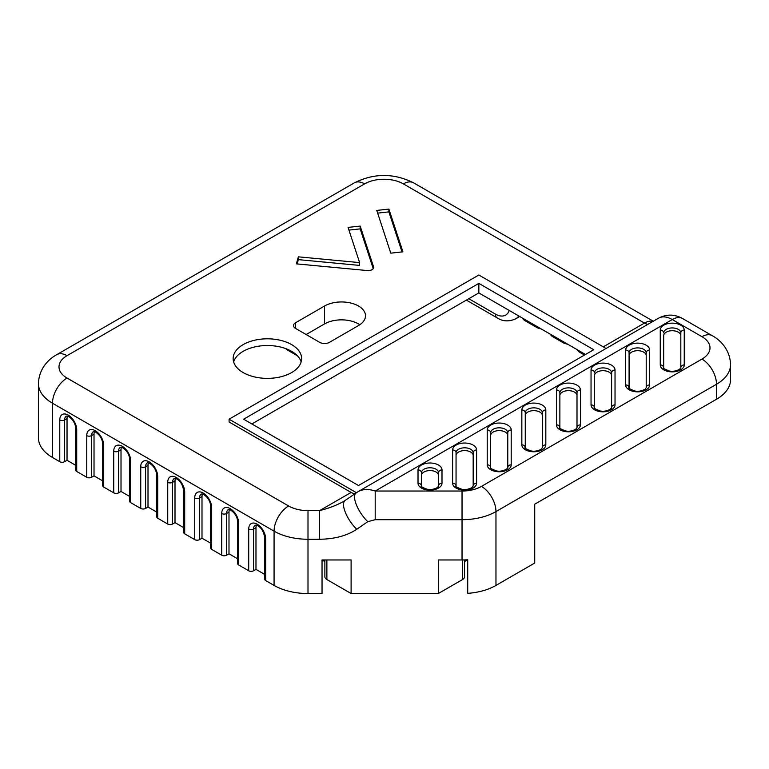<?xml version="1.0" encoding="UTF-8"?>
<svg xmlns="http://www.w3.org/2000/svg" width="769" height="769" viewBox="0 0 769 769"><rect width="100%" height="100%" fill="white"/><g stroke="black" fill="none" stroke-linecap="round" stroke-linejoin="round"><path stroke-width="1.15" d="M585.478 354.471L478.847 292.912L251.867 423.95M233.632 361.949A34.259 19.783 180 0 1 267.401 345.531A34.259 19.783 180 0 1 301.16 361.949M285.645 348.568A17.129 9.891 0 0 0 288.231 350.481L297.43 355.797M306.158 334.534L324.566 323.912A23.983 13.842 180 0 1 359.815 324.749M295.498 328.382L295.498 322.788A6.854 3.96 0 0 0 293.489 325.585A6.854 3.96 0 0 0 295.498 328.382L319.721 342.368A6.854 3.96 0 0 0 329.411 342.368L358.479 325.585A23.983 13.842 180 0 0 365.506 315.799A23.983 13.842 180 0 0 350.702 303.005A23.983 13.842 180 0 0 324.566 306.004L324.566 323.912M478.847 283.396L593.716 349.722L358.498 485.518L243.629 419.201L478.847 283.396L478.847 292.912M243.177 372.581A34.259 19.783 180 0 1 233.142 358.594A34.259 19.783 180 0 1 267.401 338.812A34.259 19.783 180 0 1 301.65 358.594A34.259 19.783 180 0 1 280.502 376.868A34.259 19.783 180 0 1 243.177 372.581M295.498 322.788L324.566 306.004M354.884 493.736A13.707 7.911 60 0 1 351.116 492.439L229.095 421.998L229.095 419.201L356.403 492.698M606.087 348.472L478.847 275.004L229.095 419.201M522.651 318.203A8.219 4.749 0 0 0 524.891 320.615L537.002 327.604A8.219 4.749 0 0 0 541.193 328.901M157.693 518.229L157.693 476.549A3.422 1.98 180 0 1 156.693 475.155L156.693 516.826A3.422 1.98 0 0 0 157.693 518.229L167.738 524.025A3.422 1.98 0 0 0 172.583 524.025L175.005 522.622L175.005 480.942A8.565 4.941 60 0 1 175.515 478.414M130.701 502.647L130.701 460.967A3.422 1.98 180 0 1 129.701 459.574L129.701 501.244A3.422 1.98 0 0 0 130.701 502.647L140.737 508.444A3.422 1.98 0 0 0 145.581 508.444L148.004 507.04L148.004 465.36A8.565 4.941 60 0 1 148.523 462.832M103.709 487.065L103.709 445.386A3.422 1.98 180 0 1 102.71 443.982L102.71 485.662A3.422 1.98 0 0 0 103.709 487.065L113.745 492.852A3.422 1.98 0 0 0 118.589 492.852L121.012 491.458L121.012 449.778A8.565 4.941 60 0 1 121.531 447.25M76.717 471.474L76.717 429.804A3.422 1.98 180 0 1 75.718 428.4L75.718 470.08A3.422 1.98 0 0 0 76.717 471.474L86.753 477.27A3.422 1.98 0 0 0 91.598 477.27L94.02 475.876L94.02 434.197A8.565 4.941 60 0 1 94.539 431.669M351.116 492.439L319.635 510.616L319.635 539.261C334.544 539.079 346.915 535.753 356.749 529.274A20.552 7.652 55.5 0 1 345.098 500.475L343.618 501.407C336.928 505.195 328.94 508.261 319.635 510.616L307.994 510.616A27.405 15.822 180 0 1 288.615 505.983L67.028 378.05A27.405 15.822 180 0 1 67.028 355.672A20.552 11.871 -120 0 0 56.752 354.663C48.591 359.065 38.854 368.716 38.45 383.644L38.45 437.917A47.957 27.694 0 0 0 52.494 457.488L59.761 461.688A3.422 1.98 0 0 0 64.606 461.688L67.028 460.285L67.028 418.615A8.565 4.941 60 0 1 67.547 416.087M94.02 475.876L102.71 480.885M121.012 491.458L129.701 496.476M67.028 460.285L75.718 465.303M148.004 507.04L156.693 512.058M348.953 230.104L360.19 228.883L373.225 268.641M297.142 263.93L298.362 259.634L359.613 265.411L359.613 262.613L348.069 227.403L360.19 226.086L360.19 228.883M360.19 226.086L373.551 266.843A5.479 3.163 180 0 1 373.647 267.429A5.479 3.163 180 0 1 367.274 270.553L296.373 263.863L298.362 256.836L298.362 259.634M298.362 256.836L359.613 262.613M377.656 213.109L388.893 211.888L402.024 251.944M388.893 209.091L402.908 251.838L390.787 253.164L376.772 210.418L388.893 209.091L388.893 211.888M576.721 349.424L578.999 351.856L584.507 355.028M549.729 333.833L552.007 336.274L563.879 343.118L568.089 344.435M467.715 559.774L467.715 593.332A47.957 27.694 0 0 0 495.967 585.42L534.724 563.043L534.724 504.195L716.506 399.246A47.957 27.694 0 0 0 730.55 379.665L730.55 364.669C730.098 349.482 720.178 339.946 712.248 335.678L682.526 318.52A20.552 11.871 -60 0 0 672.25 319.539L701.972 336.697A27.405 15.822 180 0 1 701.972 359.075L481.432 486.402A27.405 15.822 180 0 1 462.044 491.035L375.195 491.035L375.195 519.69L462.044 519.69L462.044 559.967A47.957 27.694 0 0 0 467.715 559.774L464.543 561.601M464.543 559.928L464.543 576.75A6.854 3.96 180 0 1 462.534 579.547L438.311 593.533L438.311 559.967L462.044 559.967M324.874 561.601L322.038 559.967L351.106 559.967L351.106 593.533L438.311 593.533M351.106 593.533L326.883 579.547A6.854 3.96 180 0 1 324.874 576.75L324.874 559.967M264.661 537.493A3.422 1.98 0 0 0 265.67 538.886A11.987 6.921 -120 0 0 257.192 524.198A11.987 6.921 -120 0 0 248.714 529.101A3.422 1.98 0 0 0 253.559 529.101A8.565 4.941 60 0 1 255.327 525.179L257.384 525.496C261.287 527.553 263.719 531.542 264.661 537.493L264.661 579.163A3.422 1.98 0 0 0 265.67 580.566L274.081 585.42A47.957 27.694 0 0 0 307.994 593.533L322.038 593.533L322.038 559.967M238.678 564.984L238.678 523.304A3.422 1.98 180 0 1 237.669 521.901L237.669 563.581A3.422 1.98 0 0 0 238.678 564.984L248.714 570.771A3.422 1.98 0 0 0 253.559 570.771L255.981 569.377L264.661 574.395M211.686 549.393L211.686 507.723A3.422 1.98 180 0 1 210.677 506.319L210.677 547.999A3.422 1.98 0 0 0 211.686 549.393L221.722 555.189A3.422 1.98 0 0 0 226.567 555.189L228.989 553.795L237.669 558.803M184.695 533.811L184.695 492.131A3.422 1.98 180 0 1 183.685 490.737L183.685 532.417A3.422 1.98 0 0 0 184.695 533.811L194.73 539.607A3.422 1.98 0 0 0 199.575 539.607L201.997 538.204L210.677 543.222M175.005 522.622L183.685 527.64M228.989 553.795L228.989 512.116A8.565 4.941 60 0 1 229.498 509.587M201.997 538.204L201.997 496.534A8.565 4.941 60 0 1 202.507 494.006M255.981 569.377L255.981 527.697A8.565 4.941 60 0 1 256.49 525.169M438.57 472.724A3.422 2.797 0 0 1 442.002 469.926A11.987 6.921 0 0 0 430.006 463.005A11.987 6.921 0 0 0 418.019 469.926L418.019 483.201A3.422 2.797 180 0 1 421.441 485.998L421.441 472.724A8.565 4.941 180 0 1 430.006 467.783A8.565 4.941 180 0 1 438.57 472.724L438.57 488.046M421.441 475.521A8.565 4.941 180 0 1 430.006 470.58A8.565 4.941 180 0 1 438.57 475.521M452.624 483.201A3.422 2.797 0 0 1 456.046 485.998L456.046 452.749A3.422 2.797 180 0 0 452.624 449.952L452.624 483.201A11.987 6.921 0 0 0 464.611 490.122A11.987 6.921 0 0 0 476.607 483.201L476.607 449.952A11.987 6.921 0 0 0 464.611 443.031A11.987 6.921 0 0 0 452.624 449.952M456.046 452.749A8.565 4.941 180 0 1 464.611 447.808A8.565 4.941 180 0 1 473.175 452.749L473.175 485.998A3.422 2.797 0 0 1 476.607 483.201M456.046 455.546A8.565 4.941 180 0 1 464.611 450.605A8.565 4.941 180 0 1 473.175 455.546M487.229 464.832A3.422 2.797 0 0 1 490.651 467.629L490.651 432.774A3.422 2.797 180 0 0 487.229 429.977L487.229 464.832A11.987 6.921 0 0 0 499.216 471.762A11.987 6.921 0 0 0 511.212 464.832L511.212 429.977A11.987 6.921 0 0 0 499.216 423.046A11.987 6.921 0 0 0 487.229 429.977M490.651 432.774A8.565 4.941 180 0 1 499.216 427.824A8.565 4.941 180 0 1 507.78 432.774L507.78 467.629A3.422 2.797 0 0 1 511.212 464.832M490.651 435.562A8.565 4.941 180 0 1 499.216 430.621A8.565 4.941 180 0 1 507.78 435.562M521.834 444.857A3.422 2.797 0 0 1 525.265 447.654L525.265 412.79A3.422 2.797 180 0 0 521.834 409.992L521.834 444.857A11.987 6.921 0 0 0 533.821 451.778A11.987 6.921 0 0 0 545.817 444.857L545.817 409.992A11.987 6.921 0 0 0 533.821 403.071A11.987 6.921 0 0 0 521.834 409.992M525.265 412.79A8.565 4.941 180 0 1 533.821 407.849A8.565 4.941 180 0 1 542.385 412.79L542.385 447.654A3.422 2.797 0 0 1 545.817 444.857M525.265 415.587A8.565 4.941 180 0 1 533.821 410.646A8.565 4.941 180 0 1 542.385 415.587M556.439 424.882A3.422 2.797 0 0 1 559.87 427.679L559.87 392.815A3.422 2.797 180 0 0 556.439 390.018L556.439 424.882A11.987 6.921 0 0 0 568.435 431.803A11.987 6.921 0 0 0 580.422 424.882L580.422 390.018A11.987 6.921 0 0 0 568.435 383.087A11.987 6.921 0 0 0 556.439 390.018M559.87 392.815A8.565 4.941 180 0 1 568.435 387.864A8.565 4.941 180 0 1 577 392.815L577 427.679A3.422 2.797 -0 0 1 580.422 424.882M577 427.679L575.712 429.275C572.203 431.092 568.839 431.64 565.619 430.938C560.428 428.948 558.515 427.852 559.87 427.679L559.87 395.612A8.565 4.941 180 0 1 568.435 390.662A8.565 4.941 180 0 1 577 395.612M591.044 404.898A11.987 6.921 0 0 0 603.04 411.819A11.987 6.921 0 0 0 615.027 404.898L615.027 370.033A11.987 6.921 0 0 0 603.04 363.112A11.987 6.921 0 0 0 591.044 370.033L591.044 404.898A3.422 2.797 0 0 1 594.475 407.695L594.475 375.628A8.565 4.941 180 0 1 603.04 370.687A8.565 4.941 180 0 1 611.605 375.628M591.044 370.033A3.422 2.797 180 0 1 594.475 372.83A8.565 4.941 180 0 1 603.04 367.89A8.565 4.941 180 0 1 611.605 372.83L611.605 409.742M625.649 384.923A3.422 2.797 0 0 1 629.08 387.72L629.08 352.856A3.422 2.797 180 0 0 625.649 350.058L625.649 384.923A11.987 6.921 0 0 0 637.645 391.844A11.987 6.921 0 0 0 649.632 384.923L649.632 350.058A11.987 6.921 0 0 0 637.645 343.137A11.987 6.921 0 0 0 625.649 350.058M629.08 352.856A8.565 4.941 180 0 1 637.645 347.905A8.565 4.941 180 0 1 646.21 352.856L646.21 387.72A3.422 2.797 -0 0 1 649.632 384.923M629.08 355.653A8.565 4.941 180 0 1 637.645 350.702A8.565 4.941 180 0 1 646.21 355.653M660.254 364.939A11.987 6.921 0 0 0 672.25 371.86A11.987 6.921 0 0 0 684.237 364.939L684.237 330.074A11.987 6.921 0 0 0 672.25 323.153A11.987 6.921 0 0 0 660.254 330.074L660.254 364.939A3.422 2.797 0 0 1 663.685 367.736L663.685 335.668A8.565 4.941 180 0 1 672.25 330.728A8.565 4.941 180 0 1 680.815 335.668M660.254 330.074A3.422 2.797 180 0 1 663.685 332.871A8.565 4.941 180 0 1 672.25 327.93A8.565 4.941 180 0 1 680.815 332.871L680.815 369.783M663.685 369.783L663.685 335.668M682.526 318.52C674.596 314.108 666.598 313.992 658.543 318.183A27.405 15.822 60 0 1 672.25 319.539L375.195 491.035C368.553 488.834 362.843 489.036 358.075 491.66L357.864 491.776M356.249 492.804A20.552 7.652 55.5 0 0 356.153 492.871A20.552 7.652 55.5 0 0 367.774 521.68L375.195 519.69M288.231 349.607L288.231 350.481M67.028 378.05A20.552 11.871 120 0 0 52.494 403.225L274.081 531.158L274.081 585.42M38.45 383.644A47.957 27.694 0 0 0 52.494 403.225L52.494 457.488M67.028 355.672L364.602 183.878A20.552 11.871 -120 0 0 354.326 182.859L56.752 354.663M364.602 183.878A27.405 15.822 180 0 1 403.36 183.878A20.552 11.871 -60 0 1 413.635 182.859C393.863 173.015 374.099 173.015 354.326 182.859M524.9 319.5A8.565 4.941 -120 0 0 524.891 319.779L524.891 320.615M524.891 319.779A8.219 4.749 180 0 1 523.478 318.674M172.583 524.025L172.583 482.346A3.422 1.98 180 0 1 167.738 482.346L167.738 524.025M145.581 508.444L145.581 466.764A3.422 1.98 180 0 1 140.737 466.764A11.987 6.921 -120 0 1 149.215 461.871A11.987 6.921 -120 0 1 157.693 476.549L157.693 515.432M140.737 466.764L140.737 508.444M148.004 465.36L145.581 466.764A8.565 4.941 60 0 1 147.36 462.842L149.378 463.149C153.935 466.129 156.367 470.128 156.693 475.155M118.589 492.852L118.589 451.182A3.422 1.98 180 0 1 113.745 451.182L113.745 492.852M130.701 460.967A11.987 6.921 -120 0 0 122.223 446.28A11.987 6.921 -120 0 0 113.745 451.182M121.012 449.778L118.589 451.182A8.565 4.941 60 0 1 120.368 447.26L122.386 447.568C126.943 450.547 129.375 454.546 129.701 459.574M91.598 477.27L91.598 435.59A3.422 1.98 180 0 1 86.753 435.59L86.753 477.27M103.709 445.386A11.987 6.921 -120 0 0 95.231 430.698A11.987 6.921 -120 0 0 86.753 435.59M94.02 434.197L91.598 435.59A8.565 4.941 60 0 1 93.376 431.669L95.394 431.976C99.941 434.966 102.383 438.964 102.71 443.982M64.606 461.688L64.606 420.009A3.422 1.98 180 0 1 59.761 420.009A11.987 6.921 -120 0 1 68.239 415.116A11.987 6.921 -120 0 1 76.717 429.804L76.717 468.677M59.761 420.009L59.761 461.688M67.028 418.615L64.606 420.009A8.565 4.941 60 0 1 66.384 416.087L68.403 416.394C72.949 419.374 75.391 423.383 75.718 428.4M468.792 298.708L495.409 314.079A8.219 4.749 120 0 0 497.11 317.847C502.715 321.49 508.876 321.827 515.615 318.866A28.78 16.61 -120 0 0 518.777 315.963M495.409 314.079A20.552 11.871 -120 0 0 509.232 310.455M183.685 490.737C182.743 484.797 180.311 480.798 176.409 478.751L174.352 478.424A8.565 4.941 60 0 0 172.583 482.346L175.005 480.942M373.551 266.843L373.551 268.016M403.36 183.878L644.46 323.076A20.552 11.871 -60 0 1 653.035 321.355M647.892 324.335A13.707 7.911 -120 0 1 644.46 323.076L603.281 346.848M579.288 350.895A8.565 4.941 -120 0 0 578.999 351.856M563.879 343.118A8.565 4.941 -120 0 0 563.59 341.84M552.296 335.313A8.565 4.941 -120 0 0 552.007 336.274M538.915 327.584A8.219 4.749 180 0 1 537.002 326.767A8.565 4.941 -120 0 0 537.002 326.489M462.534 559.967L462.534 579.547M326.883 579.547L326.883 559.967M356.749 529.274L367.774 521.68M307.994 593.533L307.994 539.261L319.635 539.261M226.567 555.189L226.567 513.509L228.989 512.116M238.678 523.304A11.987 6.921 -120 0 0 230.2 508.617A11.987 6.921 -120 0 0 221.722 513.509A3.422 1.98 180 0 0 226.567 513.509A8.565 4.941 60 0 1 228.335 509.597L230.354 509.895C234.91 512.885 237.342 516.883 237.669 521.901M199.575 539.607L199.575 497.928L201.997 496.534M211.686 507.723A11.987 6.921 -120 0 0 203.208 493.035A11.987 6.921 -120 0 0 194.73 497.928A3.422 1.98 180 0 0 199.575 497.928A8.565 4.941 60 0 1 201.343 494.006L203.362 494.313C207.918 497.293 210.35 501.301 210.677 506.319M184.695 492.131A11.987 6.921 -120 0 0 176.216 477.453A11.987 6.921 -120 0 0 167.738 482.346M253.559 570.771L253.559 529.101L255.981 527.697M194.73 497.928L194.73 539.607M221.722 513.509L221.722 555.189M248.714 529.101L248.714 570.771M265.67 580.566L265.67 538.886M537.002 327.604L537.002 326.767M288.615 505.983A20.552 11.871 120 0 0 274.081 531.158A47.957 27.694 0 0 0 307.994 539.261L307.994 510.616M495.967 585.42L495.967 511.577L716.506 384.25L716.506 399.246M462.044 491.035L462.044 519.69A47.957 27.694 0 0 0 495.967 511.577A20.552 11.871 60 0 0 481.432 486.402M418.019 469.926A3.422 2.797 0 0 1 421.441 472.724M421.441 485.998C420.085 486.181 422.008 487.267 427.189 489.267C430.419 489.968 433.783 489.42 437.282 487.604L438.57 485.998A3.422 2.797 0 0 1 442.002 483.201L442.002 469.926M418.019 483.201A11.987 6.921 0 0 0 430.006 490.122A11.987 6.921 0 0 0 442.002 483.201M473.175 452.749A3.422 2.797 -0 0 1 476.607 449.952M507.78 432.774A3.422 2.797 -0 0 1 511.212 429.977M542.385 412.79A3.422 2.797 -0 0 1 545.817 409.992M577 392.815A3.422 2.797 0 0 1 580.422 390.018M611.605 372.83A3.422 2.797 0 0 1 615.027 370.033M594.475 407.695C593.12 407.878 595.033 408.964 600.224 410.963C603.444 411.665 606.808 411.107 610.317 409.3L611.605 407.695A3.422 2.797 0 0 1 615.027 404.898M646.21 352.856A3.422 2.797 0 0 1 649.632 350.058M680.815 332.871A3.422 2.797 0 0 1 684.237 330.074M663.685 367.736C662.33 367.918 664.243 369.005 669.434 371.004C672.654 371.706 676.018 371.158 679.527 369.341L680.815 367.736A3.422 2.797 0 0 1 684.237 364.939M701.972 336.697A20.552 11.871 -60 0 1 712.248 335.678M701.972 359.075A20.552 11.871 60 0 1 716.506 384.25A47.957 27.694 0 0 0 730.55 364.669M466.379 300.102L497.11 317.847M519.709 316.501L515.615 318.866M653.285 321.221L413.635 182.859M456.046 485.998C454.69 486.181 456.613 487.267 461.794 489.267C465.024 489.968 468.388 489.42 471.897 487.604L473.175 485.998M490.651 467.629C489.305 467.812 491.218 468.898 496.399 470.897C499.629 471.599 502.993 471.051 506.502 469.234L507.78 467.629M525.265 447.654C523.91 447.837 525.823 448.923 531.014 450.913C534.234 451.624 537.598 451.067 541.107 449.259L542.385 447.654M629.08 387.72C627.725 387.893 629.638 388.989 634.829 390.979C638.049 391.69 641.413 391.133 644.922 389.316L646.21 387.72M658.543 318.183L358.075 491.66L345.098 500.475"/></g></svg>
